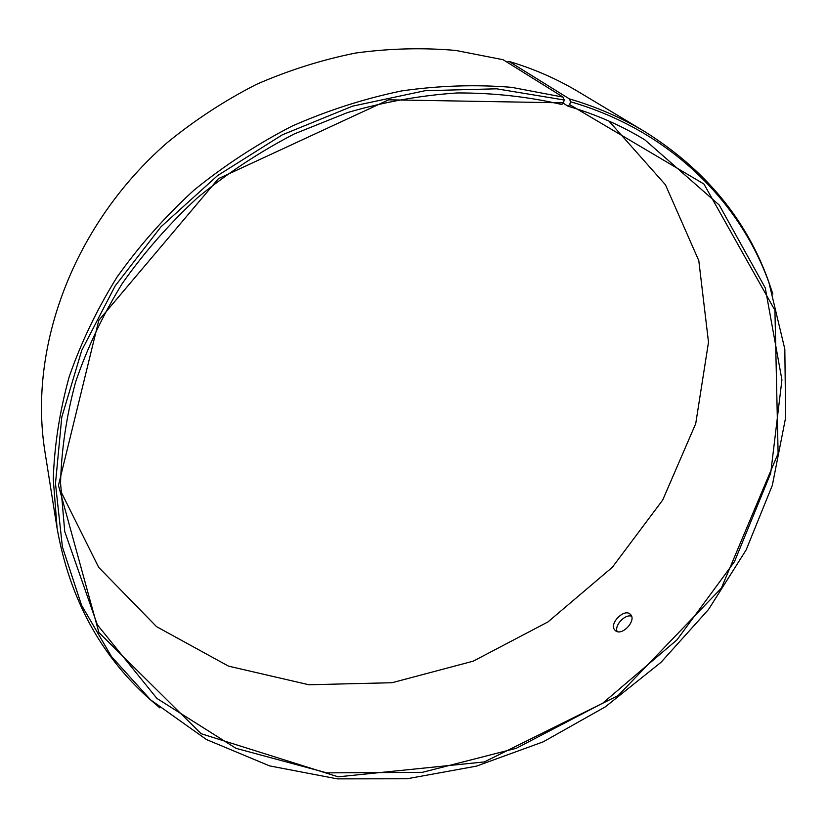 <?xml version="1.0" encoding="UTF-8"?>
<svg xmlns="http://www.w3.org/2000/svg" width="827" height="827" viewBox="0 0 827 827"><rect width="100%" height="100%" fill="white"/><g stroke="black" fill="none" stroke-linecap="round" stroke-linejoin="round"><path stroke-width="1.24" d="M608.961 121.093L665.477 184.834L698.805 260.67L708.501 342.202L695.724 423.641L662.706 500.035L612.362 567.26L547.991 621.914L473.23 661.166L392.05 682.72L308.853 684.756L228.541 666.148L156.561 626.659L98.692 567.384L60.712 491.135M506.93 62.108L508.946 61.394C534.035 68.889 557.295 79.072 578.714 91.952L644.791 131.648C704.738 169.225 745.882 218.762 768.2 280.27L772.863 294.071M159.838 707.84L148.777 698.36C100.088 654.643 69.53 597.962 57.104 528.319L45.009 452.183C28.025 347.66 73.148 224.396 167.499 142.42C195.038 119.956 224.603 100.646 256.194 84.478C288.592 70.305 321.744 59.823 355.641 53.031C389.579 48.411 422.969 47.552 455.791 50.447L503.126 59.73L563.073 97.11L564.283 100.015L563.352 102.848L561.833 104.512C528.37 96.728 493.543 92.872 457.372 92.944C420.778 95.363 384.204 101.886 347.64 112.524L294.257 133.943C259.802 151.827 227.549 173.081 197.488 197.725C169.059 224.014 143.981 252.617 122.251 283.516C102.693 315.366 87.135 348.208 75.598 382.043C66.439 416.043 61.425 449.723 60.547 483.082L64.733 531.554L97.338 624.798L156.934 698.453L236.005 748.342L326.872 772.863L422.401 772.335L516.244 748.301L602.8 703.126L677.086 639.747L734.469 561.698L770.681 473.302L781.928 379.862L765.254 287.868L719.232 205.044L644.946 139.928C621.563 125.601 595.926 114.374 568.056 106.238L563.115 103.106M508.946 61.394L569.4 98.889L570.599 101.783C668.257 129.973 739.214 200.072 768.934 282.576L784.823 349.097L785.65 417.552L772.346 485.273L746.15 549.924L708.512 609.509L661.021 662.313L605.323 706.858L543.174 741.85L476.435 766.143L407.101 778.765L337.354 778.869L269.571 765.885L206.399 739.514L150.638 699.89L111.511 656.607L81.542 605.219L62.407 546.957L55.481 483.568L61.777 417.19L81.739 350.39L115.129 285.966L160.976 226.794L217.522 175.624L282.358 134.811L352.591 106.145L425.057 90.712L496.603 88.809L564.283 100.015M569.4 98.889C596.639 106.879 621.77 117.806 644.791 131.648M57.104 528.319L53.259 479.102C54.396 445.267 59.709 411.122 69.21 376.688C81.118 342.44 97.069 309.215 117.072 277.024C139.246 245.795 164.8 216.922 193.725 190.396C224.282 165.555 257.042 144.136 292.003 126.149C327.833 110.353 364.407 98.609 401.736 90.908C439.054 85.584 475.649 84.395 511.52 87.321L563.073 97.11M570.599 101.783L569.617 104.595L703.922 184.018L774.92 310.28L778.114 453.423L721.361 588.152L618.131 695.6L484.353 761.925L338.15 776.822L201.116 733.704L98.93 632.583L58.459 485.397L98.806 320.338L218.431 178.673L388.638 99.819L563.352 102.848M569.617 104.595L568.056 106.238M614.575 629.76C609.127 623.258 624.468 608.145 630.257 614.254C637.348 620.074 621.656 637.09 615.174 630.422L614.575 629.76M631.508 616.187C625.109 613.872 614.337 625.212 617.087 631.487M768.934 282.576L768.2 280.27M150.638 699.89L148.777 698.36"/></g></svg>
